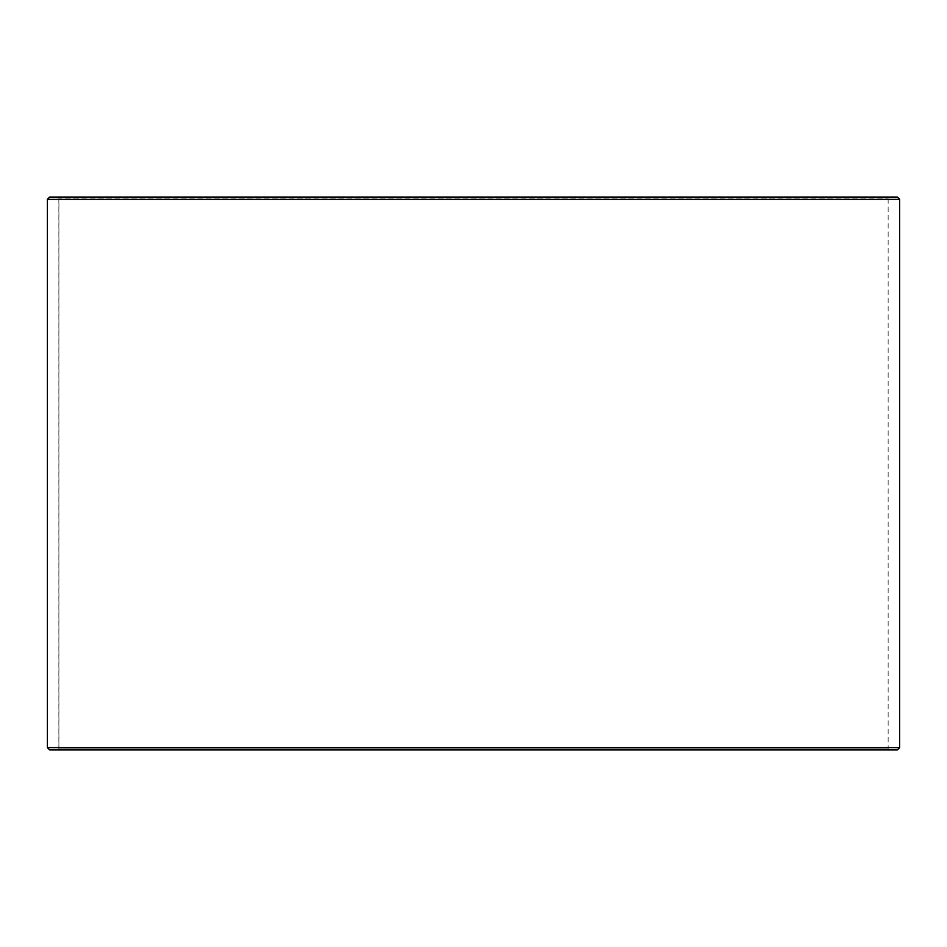 <?xml version="1.0" encoding="UTF-8"?>
<svg xmlns="http://www.w3.org/2000/svg" width="947" height="947" viewBox="0 0 947 947"><rect width="100%" height="100%" fill="white"/><g stroke="black" fill="none" stroke-linecap="round" stroke-linejoin="round"><path stroke-width="0.71" stroke-dasharray="4.74 3.55" d="M58.004 749.917L889.055 749.917L49.718 749.917L58.004 749.917L58.927 749.006L58.927 197.994L888.132 197.994L58.868 197.994L57.945 197.083L49.718 197.083L889.055 197.083L57.945 197.083M58.927 749.006L888.132 749.006L58.868 749.006L58.868 197.994M58.927 197.994L58.004 197.083M897.342 197.083L49.658 197.083M899.65 199.379L47.35 199.379M899.65 747.621L47.35 747.621M897.342 749.917L49.658 749.917M57.945 749.917L58.868 749.006M889.055 749.917L888.132 749.006L888.132 197.994L889.055 197.083"/><path stroke-width="1.42" d="M47.409 747.621L49.718 749.917L47.35 747.621L47.35 199.379L49.658 197.083L897.342 197.083L899.65 199.379L47.409 199.379L47.409 747.621L899.65 747.621L899.65 199.379M49.718 197.083L47.409 199.379M49.718 749.917L897.342 749.917L899.65 747.621"/></g></svg>
